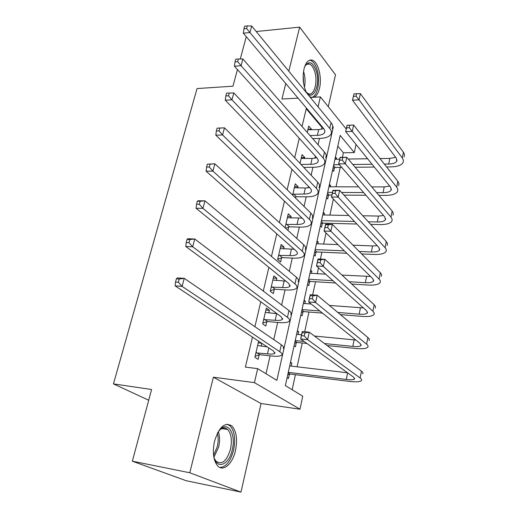 <?xml version="1.0" encoding="UTF-8"?>
<svg xmlns="http://www.w3.org/2000/svg" width="518" height="518" viewBox="0 0 518 518"><rect width="100%" height="100%" fill="white"/><g stroke="black" fill="none" stroke-linecap="round" stroke-linejoin="round"><path stroke-width="0.78" d="M235.47 450.602C237.645 439.497 236.486 431.319 231.993 426.055C224.987 421.678 219.166 426.741 214.523 441.258C212.289 452.24 213.325 460.444 217.638 465.863C223.277 472.189 232.627 463.837 235.47 450.602M313.953 97.254C316.466 96.141 318.311 93.182 319.483 88.371C322.222 77.59 318.162 61.571 312.16 60.146C308.534 59.382 305.821 62.302 304.021 68.907C302.279 77.914 303.185 85.962 306.74 93.046M356.034 144.438L354.312 152.57L340.171 135.399L285.379 385.586L302.739 396.212L299.987 409.214L254.435 382.64L257.673 368.628L276.871 380.38L333.262 127.014L332.705 126.334M261.04 403.528L213.371 377.195L189.802 472.772L132.355 461.188L186.189 480.723L240.974 492.1L261.04 403.528L299.987 409.214M328.27 106.721L335.509 74.773L299.669 27.124L288.804 71.206M342.392 157.33L343.376 152.784L354.312 152.57M292.165 389.743L295.415 374.702M297.118 366.802L302.266 342.987M304.707 331.714L308.961 312.017M312.665 294.891L315.501 281.76M317.249 273.666L318.512 267.832M320.402 259.078L321.892 252.195M323.653 244.049L326.042 232.977M327.933 224.236L328.134 223.297M329.908 215.106L333.378 199.048M336.02 186.81L340.209 167.424M309.473 96.374L311.441 97.39M189.802 472.772L240.974 492.1M256.229 31.54L299.669 27.124M343.376 152.784L337.807 146.186M335.444 156.967L336.564 158.262L336.35 159.233M332.588 170.027L333.715 171.296L334.492 167.741M329.454 184.337L330.601 185.58L330.329 186.804M326.528 197.695L327.687 198.912L328.483 195.273M323.323 212.322L324.495 213.513L324.171 214.996M320.331 225.984L321.516 227.143L322.332 223.426M317.055 240.948L318.259 242.081L317.877 243.829M313.999 254.921L315.209 256.021L316.045 252.221M310.645 270.228L311.875 271.303L311.428 273.336M307.511 284.524L308.76 285.567L309.609 281.675M304.079 300.194L305.342 301.204L304.837 303.529M300.88 314.821L302.156 315.805L303.024 311.823M297.364 330.86L298.659 331.811L298.083 334.44M294.088 345.843L295.396 346.756L296.283 342.676M290.488 362.263L291.815 363.144L291.168 366.096M287.127 377.603L288.474 378.444L289.387 374.268M321.548 129.293L321.976 127.422L306.229 108.754L302.046 126.502M299.274 138.293L294.697 157.725M291.964 169.321L287.153 189.763M284.473 201.152L279.409 222.643M276.78 233.812L271.458 256.404M268.887 267.333L263.293 291.077M260.781 301.754L254.908 326.703M252.46 337.108L245.39 367.12L257.673 368.628M266.019 373.737L270.079 355.866M273.769 339.614L277.667 322.461M281.63 305.011L285.068 289.879M289.29 271.296L292.288 258.106M296.749 238.448L299.333 227.098M301.359 218.162L301.508 217.521M304.027 206.423L306.209 196.827M308.249 187.827L308.553 186.506M311.124 175.201L312.924 167.275M314.983 158.21L315.43 156.248M318.039 144.742L319.476 138.416M311.201 129.876L311.37 129.118L308.709 126.036L307.226 132.401M304.552 158.592L304.791 157.569L302.059 154.597L300.013 163.384M297.746 188.002L298.051 186.687L295.254 183.838L292.618 195.156M295.448 197.954L295.661 197.021M290.779 218.117L291.155 216.498L288.28 213.785L285.029 227.765M287.937 230.413L288.707 227.091M283.644 248.964L284.091 247.041L281.138 244.464L277.648 259.453L280.633 261.959L281.578 257.886M276.327 280.581L276.852 278.328L273.821 275.893L270.247 291.258L273.31 293.615L274.275 289.445M268.829 312.995L269.431 310.392L266.323 308.113L262.658 323.867L265.805 326.068L266.796 321.788M258.624 341.194L254.875 357.303L258.106 359.337L259.123 354.947M261.137 346.225L261.817 343.305M132.355 461.188L151.593 389.504L113.448 383.883L148.711 400.239M113.448 383.883L197.054 88.565L232.983 86.189L237.445 69.574M213.371 377.195L254.435 382.64M306.229 108.754L306.98 108.722M318.078 106.844L320.37 96.892L346.231 129.047M285.761 83.54L281.941 99.035L298.064 98.135M310.36 97.455L320.37 96.892M240.281 58.987L246.277 36.661M321.976 127.422L322.708 127.396M332.685 127.033L333.262 127.014M307.957 129.241L311.37 129.118M335.159 158.281L336.564 158.262M290.333 362.969L291.815 363.144M297.19 331.669L298.659 331.811M303.885 301.094L305.342 301.204M310.424 271.225L311.875 271.303M316.822 242.029L318.259 242.081M323.07 213.487L324.495 213.513M329.183 185.58L330.601 185.58M301.353 157.627L304.791 157.569M294.593 186.681L298.051 186.687M287.665 216.427L291.155 216.498M280.575 246.892L284.091 247.041M273.31 278.108L276.852 278.328M265.863 310.094L269.431 310.392M258.229 342.884L261.732 343.253M309.991 135.561L317.404 135.334C321.108 135.172 323.497 134.272 324.579 132.634L324.883 130.756L323.789 128.678L243.356 33.204L243.965 28.788L246.6 28.509L247.306 25.9L244.671 26.178L243.965 28.788M307.847 129.727L318.706 129.617L323.737 128.613M247.306 25.9L251.683 26.01L249.941 32.537L329.746 128.47C331.481 130.62 331.863 132.576 330.885 134.33C329.26 136.817 325.647 138.17 320.053 138.403L312.671 138.617M251.683 26.01L331.047 122.636C332.776 124.806 333.152 126.781 332.174 128.561M246.6 28.509L249.941 32.537L243.356 33.204M356.598 93.706L353.982 93.855L353.444 96.342L356.06 96.193L356.598 93.706L360.366 93.628L359.032 99.844L402.557 158.32L403.412 160.373L403.069 162.587C401.411 165.3 397.358 166.731 390.922 166.893L386.577 166.938M374.333 167.061L355.18 167.262M341.725 167.405L335.198 167.476L332.957 168.318M334.945 159.259L339.685 159.181M348.238 159.045L367.605 158.748M379.985 158.553L389.821 158.398L395.668 157.323M333.747 164.718L339.322 164.646M352.829 164.484L372.053 164.251M384.343 164.096L388.707 164.044C392.974 163.928 395.661 162.976 396.756 161.182L396.231 158.074L352.493 100.188L353.982 93.855M360.366 93.628L403.658 152.564L404.506 154.636L404.157 156.876M356.06 96.193L359.032 99.844L352.493 100.188L353.444 96.342M333.553 165.611L335.198 167.476M301.016 164.446L310.781 164.323C314.517 164.232 316.912 163.423 317.974 161.888L318.253 160.114L317.126 158.132L234.44 66.233L235.017 61.888L237.678 61.668L238.403 58.981L235.742 59.201L235.017 61.888M301.178 158.378L312.121 158.469L316.783 157.75M238.403 58.981L242.871 58.994L241.077 65.708L323.122 158.035C324.909 160.101 325.323 161.959 324.365 163.604C322.759 165.928 319.133 167.152 313.5 167.269L303.768 167.379M242.871 58.994L324.462 152.065C326.236 154.144 326.644 156.022 325.68 157.692M237.678 61.668L241.077 65.708L234.44 66.233M292.832 194.224L304.008 194.017C307.763 193.997 310.165 193.279 311.214 191.861L311.467 190.197L310.295 188.312L225.265 100.214L225.816 95.94L228.496 95.778L229.241 93.013L226.56 93.175L225.816 95.94M294.347 187.71L305.374 188.021L309.57 187.568M229.241 93.013L233.799 92.929L231.954 99.832L316.343 188.332C318.175 190.307 318.622 192.055 317.683 193.59C316.097 195.739 312.471 196.821 306.792 196.834L296.406 196.749L294.82 197.339M233.799 92.929L317.709 182.213C319.535 184.201 319.975 185.975 319.03 187.535M228.496 95.778L231.954 99.832L225.265 100.214M293.583 193.946L296.406 196.749M285.806 224.423L297.06 224.43C300.848 224.488 303.257 223.867 304.286 222.565L304.506 221.024L303.295 219.244L215.825 135.185L216.349 130.983L219.049 130.886L219.813 128.043L217.113 128.14L216.349 130.983M287.361 217.748L302.072 218.065M217.113 128.14L224.469 127.849L222.565 134.958L309.388 219.379C311.273 221.257 311.752 222.902 310.832 224.307C309.278 226.282 305.639 227.221 299.922 227.111L289.458 226.819L285.535 228.224M219.813 128.043L224.469 127.849L310.794 213.105C312.665 215.009 313.144 216.673 312.218 218.104M219.049 130.886L222.565 134.958L215.825 135.185M286.558 224.152L289.458 226.819M376.612 192.644L383.074 192.677C387.373 192.644 390.067 191.789 391.155 190.112L390.585 187.16L345.668 131.624L347.047 125.272L353.639 125.026L352.272 131.404L396.717 187.173L397.85 189.452L397.533 191.543C395.894 194.075 391.835 195.364 385.347 195.403L378.904 195.364M365.954 195.267L343.978 195.118M331.909 195.033L329.189 195.014L326.936 195.836M328.911 186.797L358.637 186.856M371.743 186.875L384.214 186.901L389.737 186.111M327.693 192.379L332.478 192.405M341.55 192.456L363.61 192.573M349.799 125.188L347.157 125.285L346.607 127.836L349.249 127.745L349.799 125.188L353.639 125.026L398.096 181.611L398.977 183.579L398.653 185.697M349.249 127.745L352.272 131.404L345.668 131.624L346.607 127.836M327.505 193.22L329.189 195.014M368.292 221.775L377.311 221.982C381.643 222.028 384.343 221.277 385.418 219.723L384.803 216.938L338.668 163.889L340.08 157.368L346.73 157.258L345.325 163.805L391.239 217.385L392.21 219.528L391.873 221.186C390.255 223.536 386.175 224.67 379.636 224.585L370.655 224.359M356.85 224.016L323.044 223.167L320.771 223.977M322.746 214.964L348.828 215.482M362.807 215.76L378.47 216.071L383.598 215.559M321.497 220.674L354.435 221.445M342.825 157.504L340.158 157.55L339.588 160.172L342.256 160.133L342.825 157.504L346.73 157.258L392.139 211.027L393.311 213.222L393.013 215.203M342.256 160.133L345.325 163.805L338.668 163.889L339.588 160.172M321.322 221.458L323.044 223.167M359.233 251.47L371.406 251.988C375.777 252.117 378.483 251.476 379.539 250.052L378.878 247.442L331.475 197.021L332.925 190.326L339.633 190.352L338.189 197.08L385.373 247.986L386.389 250.006L386.072 251.541C384.479 253.697 380.38 254.668 373.789 254.455L361.668 253.93M346.814 253.283L316.763 251.968L314.471 252.758M316.433 243.777L337.937 244.6M352.991 245.176L372.597 245.927L377.208 245.668M315.158 249.618L344.321 250.841M335.658 190.695L332.964 190.689L332.381 193.376L335.075 193.395L335.658 190.695L339.633 190.352L386.298 241.505L387.509 243.57L387.244 245.415M335.075 193.395L338.189 197.08L331.475 197.021L332.381 193.376M314.996 250.343L316.763 251.968M332.964 190.689L332.925 190.326M278.6 255.361L289.944 255.588C293.758 255.737 296.173 255.219 297.183 254.04L297.442 252.842L296.387 251.191L206.106 171.186L206.591 167.068L209.317 167.036L210.107 164.109L207.388 164.141L206.591 167.068M280.193 248.523L294.211 249.255M207.388 164.141L214.86 163.805L212.904 171.128L302.259 251.211C304.195 252.991 304.714 254.519 303.813 255.795C302.285 257.582 298.64 258.359 292.877 258.132L282.336 257.627L277.7 259.227M210.107 164.109L214.86 163.805L303.703 244.781C305.626 246.581 306.138 248.128 305.231 249.436M209.317 167.036L212.904 171.128L206.106 171.186M279.364 255.096L282.336 257.627M349.197 281.714L365.358 282.711C369.761 282.932 372.487 282.401 373.523 281.112L372.811 278.697L324.087 231.06L325.582 224.177L332.342 224.352L330.86 231.261L379.364 279.344L380.361 280.976L380.128 282.64C378.561 284.589 374.456 285.386 367.806 285.042L351.709 284.032M335.528 283.016L310.334 281.436L308.022 282.2M309.984 273.251L325.589 274.151M342.01 275.09L370.519 276.457M308.67 279.228L332.957 280.717M328.295 224.799L325.582 224.728L324.98 227.486L327.693 227.564L328.295 224.799L332.342 224.352L380.581 273.012L381.624 274.922L381.332 276.359M327.693 227.564L330.86 231.261L324.087 231.06L324.98 227.486M308.527 279.895L310.334 281.436M325.582 224.728L325.582 224.177M304.681 66.621C308.942 60.276 312.814 61.797 316.304 71.173C320.836 85.399 312.555 102.648 306.08 91.79M306.514 92.418L308.514 93.777C314.057 96.167 318.02 82.051 314.802 71.814C313.494 67.502 311.687 64.925 309.382 64.077C307.802 63.623 306.358 64.245 305.044 65.941M311.81 97.371C317.573 96.218 320.532 80.931 317.197 70.047C315.579 64.659 313.332 61.448 310.463 60.405L309.537 60.23M217.618 432.783L220.318 429.318C228.386 420.888 236.156 434.641 232.271 449.663C229.047 465.442 216.207 470.273 213.636 455.911M214.413 458.702L216.174 461.35C222.047 465.086 226.819 461.02 230.471 449.171C232.226 440.3 231.306 433.754 227.706 429.532C225.194 427.292 222.423 427.564 219.386 430.341L219.276 430.452M219.846 467.476C225.977 467.113 230.555 461.37 233.573 450.246C235.742 439.225 234.583 431.105 230.109 425.88L227.214 424.21M271.225 287.063L282.653 287.529C286.493 287.762 288.914 287.354 289.905 286.305L288.759 283.456L196.089 208.268L196.549 204.241L199.294 204.28L200.11 201.256L197.364 201.224L196.549 204.241M272.856 280.057L285.904 281.138M197.364 201.224L198.116 200.764L204.96 200.842L202.946 208.385L294.949 283.858C296.943 285.528 297.5 286.933 296.62 288.079C295.124 289.666 291.472 290.281 285.664 289.925L275.045 289.186L270.364 290.747M200.11 201.256L204.96 200.842L296.425 277.266C298.407 278.956 298.957 280.387 298.07 281.559M199.294 204.28L202.946 208.385L196.089 208.268M271.989 286.81L275.045 289.186M337.814 312.445L359.168 314.18C363.61 314.497 366.336 314.083 367.353 312.937L366.589 310.722L316.492 266.032L318.033 258.961L324.857 259.291L323.329 266.394L372.928 311.221L374.242 312.995L374.041 314.504C372.5 316.233 368.376 316.854 361.681 316.362L340.41 314.607M322.507 313.131L303.762 311.583L301.424 312.335M303.373 303.418L311.214 304.021M329.403 305.426L363.448 307.919M302.033 309.537L319.839 310.981M320.726 259.842L317.987 259.706L317.372 262.548L320.111 262.684L320.726 259.842L324.857 259.291L374.177 304.726L375.479 306.526L375.272 308.068M320.111 262.684L323.329 266.394L316.492 266.032L317.372 262.548M301.903 310.14L303.762 311.583M317.987 259.706L318.033 258.961M263.656 319.567L275.175 320.279C279.047 320.597 281.468 320.305 282.439 319.392L281.209 316.809L185.774 246.477L186.195 242.547L188.966 242.664L189.802 239.549L187.037 239.439L186.195 242.547M265.333 312.38L276.975 313.688M187.037 239.439L187.866 238.74L194.762 239.005L192.683 246.775L287.451 317.353C289.497 318.907 290.093 320.189 289.238 321.186C287.775 322.565 284.117 323.005 278.27 322.513L267.566 321.536L262.846 323.051M189.802 239.549L194.762 239.005L288.966 310.586C290.999 312.166 291.589 313.468 290.734 314.497M188.966 242.664L192.683 246.775L185.774 246.477M264.433 319.315L267.566 321.536M324.475 343.538L352.823 346.425C357.297 346.846 360.036 346.555 361.033 345.564L360.211 343.551L308.689 301.988L310.269 294.716L317.152 295.208L315.591 302.512L366.608 344.192C368.02 345.364 368.421 346.354 367.799 347.157C366.284 348.666 362.153 349.093 355.4 348.459L327.162 345.551M306.902 343.466L297.028 342.45L294.671 343.169M296.613 334.298L301.573 334.783M314.445 336.04L355.866 340.048M295.241 340.566L304.137 341.472M312.943 295.869L310.185 295.668L309.55 298.588L312.315 298.795L312.943 295.869L317.152 295.208L367.884 337.529C369.289 338.727 369.684 339.737 369.062 340.566M312.315 298.795L315.591 302.512L308.689 301.988L309.55 298.588M295.124 341.097L297.028 342.45M310.185 295.668L310.269 294.716M255.898 352.887L267.508 353.865C271.406 354.28 273.834 354.105 274.78 353.341L273.465 351.029L175.142 285.865L175.524 282.045L178.315 282.239L179.176 279.027L176.392 278.839L175.524 282.045M257.614 345.519L267.204 346.879M176.392 278.839L177.292 277.888L184.246 278.347L182.103 286.363L279.759 351.722C281.863 353.159 282.498 354.299 281.669 355.147C280.238 356.306 276.58 356.565 270.681 355.931L259.9 354.707L255.134 356.164M179.176 279.027L184.246 278.347L281.313 344.774C283.404 346.238 284.032 347.41 283.204 348.284M178.315 282.239L182.103 286.363L175.142 285.865M256.682 352.648L259.9 354.707M288.28 372.338L346.315 379.474C350.828 379.998 353.58 379.843 354.558 379.008L353.677 377.221L300.667 338.96L302.285 331.481L309.233 332.148L307.627 339.659L360.127 377.998C361.577 379.079 362.004 379.959 361.402 380.639C359.919 381.908 355.775 382.142 348.964 381.345L290.132 374.048L287.755 374.747M289.685 365.922L347.539 372.792M304.947 332.925L302.156 332.653L301.502 335.658L304.293 335.936L304.947 332.925L309.233 332.148L361.435 371.166C362.878 372.267 363.299 373.174 362.697 373.879M304.293 335.936L307.627 339.659L300.667 338.96L301.502 335.658M288.183 372.805L290.132 374.048M302.156 332.653L302.285 331.481M318.706 129.617L317.404 135.334M331.047 122.636L329.746 128.47M389.821 158.398L388.707 164.044M403.412 152.221L402.311 157.977M312.121 158.469L310.781 164.323M324.462 152.065L323.122 158.035M305.374 188.021L304.008 194.017M317.709 182.213L316.343 188.332M298.465 218.285L297.06 224.43M310.794 213.105L309.388 219.379M384.214 186.901L383.074 192.677M397.843 181.274L396.717 187.173M378.47 216.071L377.311 221.982M392.139 211.027L390.98 217.068M372.597 245.927L371.406 251.988M386.298 241.505L385.107 247.688M291.381 249.294L289.944 255.588M303.703 244.781L302.259 251.211M366.582 276.508L365.358 282.711M380.309 272.727L379.092 279.066M303.529 71.413L303.917 72.598C305.27 77.519 305.439 82.394 304.416 87.225M303.69 83.942L303.179 74.78M218.35 431.662C219.846 436.117 219.949 441.245 218.648 447.04L213.947 457.232M213.571 455.426L217.262 446.723C218.389 441.802 218.434 437.296 217.405 433.21M284.123 281.08L282.653 287.529M296.425 277.266L294.949 283.858M360.418 307.821L359.168 314.18M374.177 304.726L372.928 311.221M276.683 313.662L275.175 320.279M288.966 310.586L287.451 317.353M354.105 339.912L352.823 346.425M367.884 337.529L366.608 344.192M268.855 347.973L267.508 353.865M281.313 344.774L279.759 351.722M347.623 372.85L346.315 379.474M361.435 371.166L360.127 377.998M324.928 131.073L324.579 132.634M397.008 159.868L396.756 161.182M318.305 160.425L317.974 161.888M311.525 190.488L311.214 191.861M304.571 221.29L304.286 222.565M391.394 188.869L391.155 190.112M385.638 218.564L385.418 219.723M379.746 248.977L379.539 250.052M297.449 252.868L297.183 254.04M373.711 280.128L373.523 281.112M306.967 64.264L309.382 64.077M221.892 428.561L227.706 429.532M219.386 430.341L220.318 429.318M290.138 285.243L289.905 286.305M367.527 312.05L367.353 312.937M282.647 318.453L282.439 319.392M361.188 344.768L361.033 345.564M274.961 352.518L274.78 353.341M354.688 378.315L354.558 379.008"/></g></svg>
